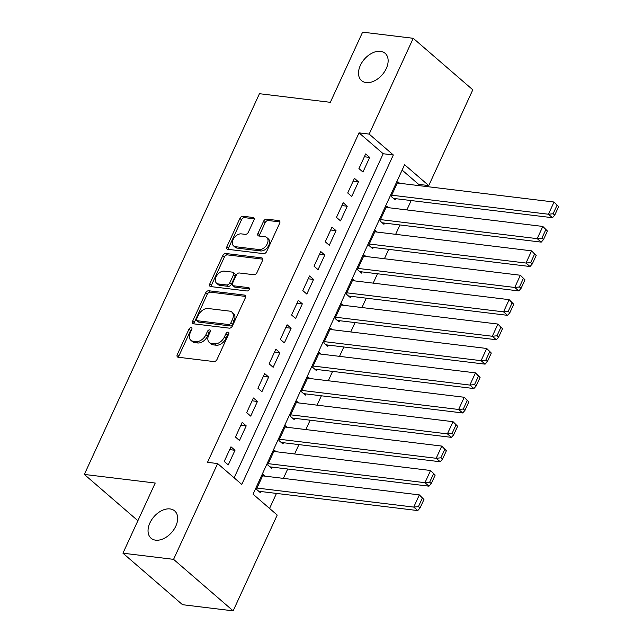 <?xml version="1.0" encoding="UTF-8"?>
<svg xmlns="http://www.w3.org/2000/svg" width="643" height="643" viewBox="0 0 643 643"><rect width="100%" height="100%" fill="white"/><g stroke="black" fill="none" stroke-linecap="round" stroke-linejoin="round"><path stroke-width="0.96" d="M191.14 327.633A1.937 1.27 -49.2 0 0 188.978 329.144L177.267 354.59A2.765 1.816 -49.2 0 0 177.452 356.929A2.765 1.816 -49.2 0 0 178.159 357.227L213.934 361.575A2.765 1.816 -49.2 0 0 217.029 359.421L228.731 333.966A1.937 1.27 -49.2 0 0 228.611 332.335A1.937 1.27 -49.2 0 0 228.112 332.126A1.937 1.27 -49.2 0 0 225.95 333.629L224.431 336.924A8.857 5.811 -49.2 0 1 214.545 343.82L211.563 343.458A8.857 5.811 -49.2 0 1 209.296 342.494A8.857 5.811 -49.2 0 1 208.734 335.019L210.245 331.724A1.937 1.27 -49.2 0 0 210.124 330.092A1.937 1.27 -49.2 0 0 209.626 329.875A1.937 1.27 -49.2 0 0 207.464 331.386L205.945 334.681A8.857 5.811 -49.2 0 1 196.059 341.57L193.077 341.208A8.857 5.811 -49.2 0 1 190.81 340.243A8.857 5.811 -49.2 0 1 190.248 332.769L191.759 329.481A1.937 1.27 -49.2 0 0 191.638 327.842A1.937 1.27 -49.2 0 0 191.14 327.633M191.871 329.2A1.937 1.27 -49.2 0 0 190.585 330.534L178.883 355.981A2.765 1.816 -49.2 0 0 178.601 357.283M228.836 333.693A1.937 1.27 -49.2 0 0 227.558 335.019L226.047 338.314L224.431 336.924M210.349 331.45A1.937 1.27 -49.2 0 0 209.071 332.777L207.56 336.072L205.945 334.681M366.14 82.569A18.052 11.839 -49.2 0 0 384.522 71.711A18.052 11.839 -49.2 0 0 385.125 53.297A18.052 11.839 -49.2 0 0 380.503 51.336A18.052 11.839 -49.2 0 0 362.122 62.194A18.052 11.839 -49.2 0 0 361.519 80.608A18.052 11.839 -49.2 0 0 366.14 82.569M155.67 540.168A18.052 11.839 -49.2 0 0 174.052 529.31A18.052 11.839 -49.2 0 0 174.655 510.896A18.052 11.839 -49.2 0 0 170.033 508.926A18.052 11.839 -49.2 0 0 151.652 519.785A18.052 11.839 -49.2 0 0 151.049 538.207A18.052 11.839 -49.2 0 0 155.67 540.168M253.921 220.107A2.765 1.816 -49.2 0 0 253.744 217.776A2.765 1.816 -49.2 0 0 253.037 217.471L242.998 216.249A2.765 1.816 -49.2 0 0 239.911 218.403L226.907 246.671A2.765 1.816 -49.2 0 0 227.083 249.01A2.765 1.816 -49.2 0 0 227.791 249.307L263.574 253.655A2.765 1.816 -49.2 0 0 266.66 251.501L279.665 223.234A2.765 1.816 -49.2 0 0 279.488 220.903A2.765 1.816 -49.2 0 0 278.781 220.597L266.652 219.126A2.765 1.816 -49.2 0 0 263.566 221.28L257.996 233.377A2.765 1.816 -49.2 0 0 258.173 235.716A2.765 1.816 -49.2 0 0 258.888 236.013L264.9 236.745A7.403 4.855 -49.2 0 1 266.789 237.548A7.403 4.855 -49.2 0 1 266.548 245.104A7.403 4.855 -49.2 0 1 259 249.564L235.451 246.703A7.403 4.855 -49.2 0 1 233.554 245.891A7.403 4.855 -49.2 0 1 233.803 238.336A7.403 4.855 -49.2 0 1 241.342 233.883L245.272 234.357A2.765 1.816 -49.2 0 0 248.359 232.203L253.921 220.107M233.152 610.85L182.524 604.701L122.942 553.197L155.22 483.038L84.337 474.43L259.45 93.701L330.333 102.317L362.604 32.15L413.224 38.299L472.806 89.803L428.752 185.586L404.6 164.712L253.061 494.178L277.213 515.059L233.152 610.85L173.57 559.354L217.631 463.563L241.784 484.436L393.323 154.971L369.17 134.09L413.224 38.299M122.942 553.197L173.57 559.354M234.132 477.829L383.196 153.741L359.043 132.86L207.504 462.333L217.631 463.563M359.043 132.86L369.17 134.09M208.734 290.757A2.765 1.816 -49.2 0 0 205.639 292.911L192.643 321.178A2.765 1.816 -49.2 0 0 192.82 323.509A2.765 1.816 -49.2 0 0 193.527 323.815L229.302 328.155A2.765 1.816 -49.2 0 0 232.396 326.001L245.393 297.733A2.765 1.816 -49.2 0 0 245.216 295.402A2.765 1.816 -49.2 0 0 244.509 295.097L208.734 290.757L210.341 292.147A2.765 1.816 -49.2 0 0 207.255 294.301L194.25 322.569A2.765 1.816 -49.2 0 0 193.969 323.863M209.771 283.925L222.775 255.657A2.765 1.816 -49.2 0 1 225.862 253.503L261.645 257.851A2.765 1.816 -49.2 0 1 262.352 258.148A2.765 1.816 -49.2 0 1 262.529 260.487L256.967 272.584A2.765 1.816 -49.2 0 1 253.872 274.738L239.365 272.978A2.765 1.816 -49.2 0 0 236.278 275.132L232.589 283.153A2.765 1.816 -49.2 0 0 232.766 285.492A2.765 1.816 -49.2 0 0 233.473 285.789L248.576 287.63A1.937 1.27 -49.2 0 1 249.074 287.839A1.937 1.27 -49.2 0 1 249.01 289.816A1.937 1.27 -49.2 0 1 247.033 290.982L210.663 286.561A2.765 1.816 -49.2 0 1 209.956 286.264A2.765 1.816 -49.2 0 1 209.771 283.925L211.386 285.315L224.383 257.047L222.775 255.657M399.608 183.271L397.872 181.768L391.137 196.412L395.164 199.893L395.726 198.671M388.38 207.673L386.652 206.178L379.917 220.822L383.943 224.303L384.498 223.081M377.16 232.083L375.424 230.58L368.688 245.224L372.715 248.704L373.278 247.483M365.931 256.485L364.195 254.99L357.46 269.626L361.487 273.106L362.049 271.893M354.711 280.895L352.975 279.392L346.239 294.036L350.266 297.516L350.829 296.294M343.483 305.296L341.746 303.793L335.011 318.438L339.038 321.918L339.6 320.696M332.254 329.698L330.526 328.203L323.791 342.848L327.817 346.328L328.372 345.106M321.034 354.108L319.298 352.605L312.562 367.249L316.589 370.73L317.152 369.508M309.805 378.51L308.069 377.015L301.334 391.659L305.361 395.132L305.923 393.918M298.585 402.92L296.849 401.417L290.114 416.061L294.14 419.541L294.703 418.32M287.357 427.322L285.621 425.827L278.885 440.463L282.912 443.943L283.475 442.722M276.128 451.724L274.4 450.229L267.665 464.873L271.692 468.353L272.246 467.131M230.966 446.797L224.23 461.441L228.257 464.921L234.992 450.277L230.966 446.797M242.194 422.395L235.459 437.031L239.485 440.511L246.213 425.867L242.194 422.395M253.414 397.985L246.679 412.629L250.706 416.109L257.441 401.465L253.414 397.985M264.643 373.583L257.907 388.227L261.934 391.7L268.67 377.063L264.643 373.583M275.863 349.173L269.128 363.817L273.154 367.298L279.89 352.653L275.863 349.173M287.091 324.771L280.356 339.416L284.383 342.896L291.118 328.251L287.091 324.771M298.32 300.361L291.584 315.006L295.603 318.486L302.339 303.842L298.32 300.361M309.54 275.96L302.805 290.604L306.832 294.084L313.567 279.44L309.54 275.96M320.769 251.558L314.033 266.194L318.06 269.674L324.795 255.038L320.769 251.558M331.989 227.148L325.254 241.792L329.28 245.272L336.016 230.628L331.989 227.148M343.217 202.746L336.482 217.39L340.509 220.87L347.244 206.226L343.217 202.746M354.446 178.336L347.71 192.98L351.729 196.461L358.464 181.816L354.446 178.336M362.957 172.059L369.693 157.414L365.666 153.934L358.931 168.579L362.957 172.059M269.562 508.444L276.474 493.414M283.394 478.376L287.702 469.004M294.615 453.974L298.931 444.602M305.843 429.564L310.151 420.2M317.071 405.162L321.379 395.791M328.292 380.76L332.6 371.389M339.52 356.351L343.828 346.979M350.74 331.949L355.057 322.577M361.969 307.539L366.277 298.175M373.197 283.137L377.505 273.765M384.418 258.735L388.726 249.363M395.646 234.325L399.954 224.954M406.866 209.923L411.182 200.552M418.095 185.514L418.625 184.356L402.124 170.09M264.908 476.133L263.172 474.63L256.436 489.275L260.463 492.755L261.026 491.533M84.337 474.43L137.891 520.709M418.625 184.356L428.752 185.586M383.196 153.741L393.323 154.971M234.992 450.277L229.664 449.626M246.213 425.867L240.892 425.224M257.441 401.465L252.112 400.814M268.67 377.063L263.341 376.412M279.89 352.653L274.561 352.01M291.118 328.251L285.789 327.6M302.339 303.842L297.01 303.199M313.567 279.44L308.238 278.789M324.795 255.038L319.467 254.387M336.016 230.628L330.687 229.985M347.244 206.226L341.915 205.575M358.464 181.816L353.136 181.173M369.693 157.414L364.364 156.763M190.81 340.243L192.426 341.642A8.857 5.811 -49.2 0 0 194.692 342.598L193.077 341.208M207.56 336.072A8.857 5.811 -49.2 0 1 197.674 342.968L194.692 342.598M209.296 342.494L210.912 343.884A8.857 5.811 -49.2 0 0 213.179 344.849L211.563 343.458M226.047 338.314A8.857 5.811 -49.2 0 1 216.161 345.211L213.179 344.849M245.682 296.439L210.341 292.147M196.637 318.88A1.937 1.27 -49.2 0 0 196.758 320.511A1.937 1.27 -49.2 0 0 197.256 320.72L228.659 324.538A1.937 1.27 -49.2 0 0 230.821 323.027L232.42 319.555A8.857 5.811 -49.2 0 0 231.858 312.08A8.857 5.811 -49.2 0 0 229.591 311.116L208.123 308.511A8.857 5.811 -49.2 0 0 198.237 315.408L196.637 318.88M196.758 320.511L198.374 321.902A1.937 1.27 -49.2 0 0 198.864 322.119L197.256 320.72M231.858 312.08L233.465 313.479A8.857 5.811 -49.2 0 1 234.036 320.945L232.436 324.426A1.937 1.27 -49.2 0 1 230.274 325.929L198.864 322.119M262.81 259.185L227.477 254.893A2.765 1.816 -49.2 0 0 224.383 257.047M232.766 285.492L234.374 286.882A2.765 1.816 -49.2 0 0 235.081 287.18L249.371 288.916M224.311 271.145A7.403 4.855 -49.2 0 0 216.763 275.598A7.403 4.855 -49.2 0 0 216.522 283.153A7.403 4.855 -49.2 0 0 218.411 283.965L226.714 284.97A2.765 1.816 -49.2 0 0 229.8 282.816L233.497 274.794A2.765 1.816 -49.2 0 0 233.313 272.455A2.765 1.816 -49.2 0 0 232.605 272.158L224.311 271.145M216.522 283.153L218.13 284.552A7.403 4.855 -49.2 0 0 220.027 285.355L218.411 283.965M233.313 272.455L234.928 273.846A2.765 1.816 -49.2 0 1 235.105 276.185L231.416 284.206A2.765 1.816 -49.2 0 1 228.321 286.36L220.027 285.355M211.386 285.315A2.765 1.816 -49.2 0 0 211.105 286.617M233.554 245.891L235.161 247.29A7.403 4.855 -49.2 0 0 237.058 248.094L235.451 246.703M266.789 237.548L268.404 238.939A7.403 4.855 -49.2 0 1 268.155 246.494A7.403 4.855 -49.2 0 1 260.616 250.955L237.058 248.094M279.946 221.939L268.26 220.517A2.765 1.816 -49.2 0 0 265.173 222.671L259.611 234.767A2.765 1.816 -49.2 0 0 259.33 236.069M254.202 218.813L244.605 217.647A2.765 1.816 -49.2 0 0 241.519 219.802L228.514 248.069A2.765 1.816 -49.2 0 0 228.233 249.363M258.727 491.26L417.765 510.574L413.738 507.094L256.999 488.053M262.609 475.852L419.349 494.893L423.954 499.482L422.347 498.084L418.416 506.628L420.032 508.018L423.954 499.482M418.416 506.628L413.738 507.094L419.349 494.893L422.347 498.084M420.032 508.018L417.765 510.574M269.956 466.85L428.985 486.172L424.959 482.692L268.227 463.651M273.838 451.45L430.577 470.491L435.182 475.073L433.575 473.682L429.645 482.226L431.252 483.616L435.182 475.073M429.645 482.226L424.959 482.692L430.577 470.491L433.575 473.682M431.252 483.616L428.985 486.172M281.176 442.448L440.214 461.762L436.187 458.282L279.448 439.249M285.058 427.04L441.797 446.081L446.411 450.671L444.795 449.28L440.865 457.816L442.48 459.215L446.411 450.671M440.865 457.816L436.187 458.282L441.797 446.081L444.795 449.28M442.48 459.215L440.214 461.762M292.404 418.038L451.434 437.361L447.407 433.88L290.676 414.839M296.286 402.639L453.026 421.679L457.631 426.261L456.024 424.87L452.093 433.414L453.701 434.805L457.631 426.261M452.093 433.414L447.407 433.88L453.026 421.679L456.024 424.87M453.701 434.805L451.434 437.361M303.633 393.637L462.663 412.959L458.636 409.478L301.897 390.438M307.515 378.237L464.246 397.27L468.86 401.859L467.244 400.468L463.322 409.012L464.929 410.403L468.86 401.859M463.322 409.012L458.636 409.478L464.246 397.27L467.244 400.468M464.929 410.403L462.663 412.959M314.853 369.235L473.891 388.549L469.864 385.069L313.125 366.028M318.735 353.827L475.474 372.868L480.08 377.457L478.472 376.059L474.542 384.602L476.158 385.993L480.08 377.457M474.542 384.602L469.864 385.069L475.474 372.868L478.472 376.059M476.158 385.993L473.891 388.549M326.081 344.825L485.111 364.147L481.085 360.667L324.345 341.626M329.963 329.425L486.703 348.466L491.308 353.047L489.701 351.657L485.77 360.201L487.378 361.591L491.308 353.047M485.77 360.201L481.085 360.667L486.703 348.466L489.701 351.657M487.378 361.591L485.111 364.147M337.302 320.423L496.34 339.737L492.313 336.257L335.574 317.216M341.184 305.015L497.923 324.056L502.537 328.645L500.921 327.255L496.991 335.791L498.606 337.181L502.537 328.645M496.991 335.791L492.313 336.257L497.923 324.056L500.921 327.255M498.606 337.181L496.34 339.737M348.53 296.013L507.56 315.335L503.533 311.855L346.802 292.814M352.412 280.613L509.152 299.654L513.757 304.235L512.149 302.845L508.219 311.389L509.827 312.779L513.757 304.235M508.219 311.389L503.533 311.855L509.152 299.654L512.149 302.845M509.827 312.779L507.56 315.335M359.759 271.611L518.788 290.925L514.762 287.453L358.022 268.412M363.641 256.203L520.372 275.244L524.985 279.834L523.37 278.443L519.448 286.979L521.055 288.377L524.985 279.834M519.448 286.979L514.762 287.453L520.372 275.244L523.37 278.443M521.055 288.377L518.788 290.925M370.979 247.201L530.017 266.524L525.99 263.043L369.251 244.002M374.861 231.801L531.6 250.842L536.206 255.424L534.598 254.033L530.668 262.577L532.283 263.968L536.206 255.424M530.668 262.577L525.99 263.043L531.6 250.842L534.598 254.033M532.283 263.968L530.017 266.524M382.207 222.799L541.237 242.122L537.21 238.641L380.471 219.601M386.089 207.4L542.829 226.44L547.434 231.022L545.827 229.631L541.896 238.175L543.504 239.566L547.434 231.022M541.896 238.175L537.21 238.641L542.829 226.44L545.827 229.631M543.504 239.566L541.237 242.122M393.428 198.398L552.466 217.712L548.439 214.232L391.7 195.191M397.31 182.99L554.049 202.031L558.663 206.62L557.047 205.221L553.117 213.765L554.732 215.156L558.663 206.62M553.117 213.765L548.439 214.232L554.049 202.031L557.047 205.221M554.732 215.156L552.466 217.712M190.585 330.534L188.978 329.144M227.558 335.019L225.95 333.629M209.071 332.777L207.464 331.386M197.674 342.968L196.059 341.57M216.161 345.211L214.545 343.82M178.883 355.981L177.267 354.59M245.618 296.061L244.509 295.097M194.25 322.569L192.643 321.178M207.255 294.301L205.639 292.911M230.274 325.929L228.659 324.538M232.436 324.426L230.821 323.027M234.036 320.945L232.42 319.555M227.477 254.893L225.862 253.503M262.754 258.808L261.645 257.851M235.081 287.18L233.473 285.789M249.355 288.297L248.576 287.63M228.321 286.36L226.714 284.97M231.416 284.206L229.8 282.816M235.105 276.185L233.497 274.794M260.616 250.955L259 249.564M259.611 234.767L257.996 233.377M265.173 222.671L263.566 221.28M268.26 220.517L266.652 219.126M279.89 221.554L278.781 220.597M228.514 248.069L226.907 246.671M241.519 219.802L239.911 218.403M244.605 217.647L242.998 216.249M254.146 218.427L253.037 217.471"/></g></svg>
